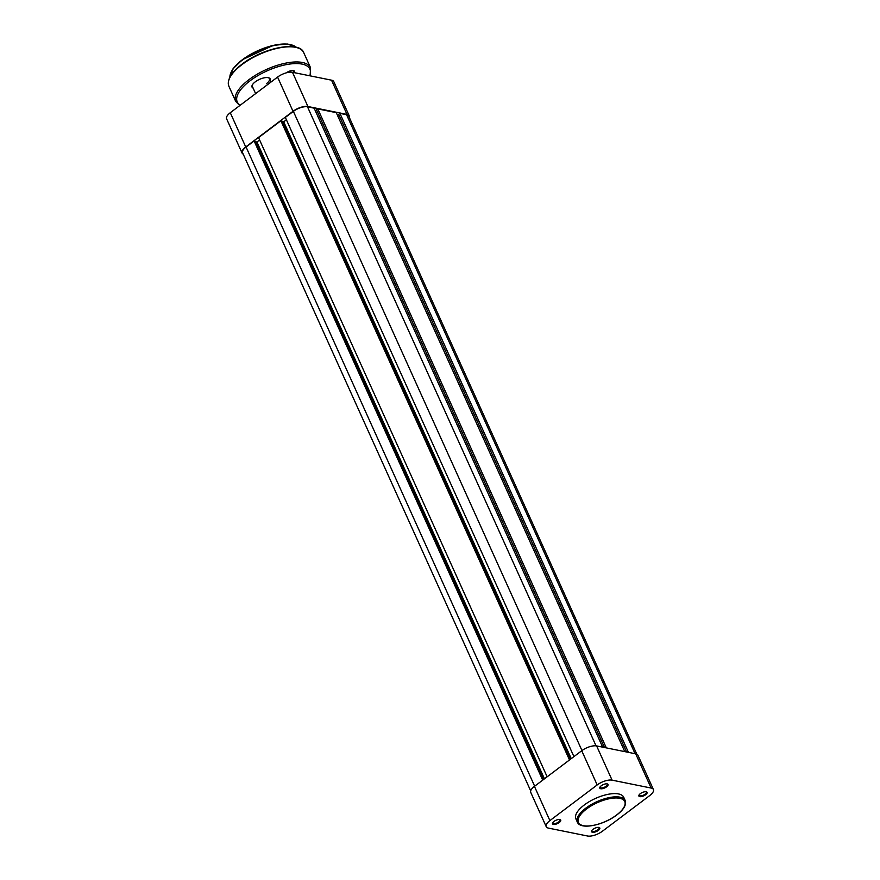 <?xml version="1.0" encoding="UTF-8"?>
<svg xmlns="http://www.w3.org/2000/svg" width="880" height="880" viewBox="0 0 880 880"><rect width="100%" height="100%" fill="white"/><g stroke="black" fill="none" stroke-linecap="round" stroke-linejoin="round"><path stroke-width="1.32" d="M628.441 752.356L339.933 113.377L346.566 114.719A10.846 4.367 -24.3 0 1 348.7 116.094L636.812 754.193M530.695 790.878L242.583 152.768A10.846 4.367 -24.3 0 1 246.07 147.015L534.666 786.203M246.07 147.015L254.111 140.965L542.707 780.142M254.111 140.965L255.145 141.174L543.411 779.614M255.387 141.702L256.927 142.01L544.456 778.822M256.927 142.01L259.611 139.986M569.492 759.946L280.896 120.769L258.544 137.621L547.14 776.798M280.896 120.769L281.93 120.978L570.196 759.418M282.172 121.506L283.712 121.825L571.241 758.637M286.396 119.79L283.712 121.825M602.657 747.153L314.138 108.163L307.505 106.821A10.846 4.367 -24.3 0 0 293.37 111.375L285.329 117.425L573.925 756.602M316.679 110.154L315.458 111.078M606.32 747.89L317.801 108.911L316.547 109.857L604.461 747.516M317.801 108.911L336.259 112.64L624.778 751.619M338.811 114.62L337.579 115.544M339.933 113.377L338.668 114.323L626.593 751.982M593.032 829.312A4.51 1.815 -24.3 0 1 599.049 827.453A4.51 1.815 -24.3 0 1 598.356 830.39A4.51 1.815 -24.3 0 1 593.406 832.326A4.51 1.815 -24.3 0 1 591.668 830.786A4.51 1.815 -24.3 0 1 593.032 829.312M591.866 830.467A3.927 1.584 155.7 0 0 591.888 830.973A3.927 1.584 155.7 0 0 597.784 829.829A3.927 1.584 155.7 0 0 599.049 827.739A3.927 1.584 155.7 0 0 598.686 827.387M553.971 821.425A4.51 1.815 -24.3 0 1 559.988 819.566A4.51 1.815 -24.3 0 1 559.295 822.492A4.51 1.815 -24.3 0 1 554.345 824.439A4.51 1.815 -24.3 0 1 552.607 822.899A4.51 1.815 -24.3 0 1 553.971 821.425M552.805 822.569A3.927 1.584 155.7 0 0 552.827 823.086A3.927 1.584 155.7 0 0 558.723 821.942A3.927 1.584 155.7 0 0 559.988 819.852A3.927 1.584 155.7 0 0 559.625 819.489M601.26 785.774A4.51 1.815 -24.3 0 1 607.288 783.915A4.51 1.815 -24.3 0 1 606.584 786.841A4.51 1.815 -24.3 0 1 601.645 788.788A4.51 1.815 -24.3 0 1 599.896 787.248A4.51 1.815 -24.3 0 1 601.26 785.774M600.094 786.918A3.927 1.584 155.7 0 0 600.127 787.435A3.927 1.584 155.7 0 0 606.023 786.291A3.927 1.584 155.7 0 0 607.277 784.201A3.927 1.584 155.7 0 0 606.914 783.838M640.321 793.661A4.51 1.815 -24.3 0 1 646.349 791.802A4.51 1.815 -24.3 0 1 645.645 794.739A4.51 1.815 -24.3 0 1 640.706 796.675A4.51 1.815 -24.3 0 1 638.968 795.135A4.51 1.815 -24.3 0 1 640.321 793.661M639.155 794.816A3.927 1.584 155.7 0 0 639.188 795.322A3.927 1.584 155.7 0 0 645.084 794.178A3.927 1.584 155.7 0 0 646.338 792.099A3.927 1.584 155.7 0 0 645.975 791.736M577.335 822.107L575.883 818.884A26.257 10.571 -24.3 0 1 584.32 804.947A26.257 10.571 -24.3 0 1 623.733 797.28L625.185 800.503A26.257 10.571 -24.3 0 0 585.772 808.181A26.257 10.571 -24.3 0 0 577.335 822.107C580.437 830.203 603.581 825.209 616.759 814.99C623.766 809.655 626.582 804.826 625.185 800.503M549.89 820.6A11.429 4.598 155.7 0 0 546.216 826.661A11.429 4.598 155.7 0 0 548.471 828.113L587.532 836A11.429 4.598 155.7 0 0 602.426 831.215L649.726 795.564A11.429 4.598 155.7 0 0 653.4 789.492A11.429 4.598 155.7 0 0 651.145 788.051L612.084 780.153A11.429 4.598 155.7 0 0 597.179 784.949L581.735 750.728L534.435 786.379L549.89 820.6L597.179 784.949M581.735 750.728A11.429 4.598 -24.3 0 1 596.629 745.932L635.69 753.83A11.429 4.598 -24.3 0 1 637.945 755.271L653.4 789.492M546.216 826.661L530.761 792.44A11.429 4.598 -24.3 0 1 534.435 786.379M245.729 146.949A11.429 4.598 155.7 0 0 242.055 153.01L226.6 118.8A11.429 4.598 -24.3 0 1 230.274 112.728L245.729 146.949L293.018 111.298L277.574 77.077L230.274 112.728M277.574 77.077A11.429 4.598 -24.3 0 1 292.468 72.292L331.529 80.179A11.429 4.598 -24.3 0 1 333.784 81.631L349.239 115.852A11.429 4.598 155.7 0 0 346.984 114.4L307.923 106.513A11.429 4.598 155.7 0 0 293.018 111.298M242.055 153.01A11.429 4.598 155.7 0 0 243.188 154.099M349.305 117.414A11.429 4.598 155.7 0 0 349.239 115.852M253.143 88.132A9.966 4.015 -24.3 0 1 252.252 85.107A9.966 4.015 -24.3 0 1 255.255 81.851A9.966 4.015 -24.3 0 1 268.554 77.748A9.966 4.015 -24.3 0 1 270.226 80.41M266.519 83.6A9.372 3.773 155.7 0 0 269.456 78.683A9.372 3.773 155.7 0 0 268.202 77.66M286.33 72.831A5.511 2.222 -24.3 0 1 293.579 70.631A5.511 2.222 -24.3 0 1 294.25 72.655M293.381 72.479A4.917 1.98 155.7 0 0 293.744 71.049A4.917 1.98 155.7 0 0 293.216 70.565M252.417 84.788A9.372 3.773 155.7 0 0 252.362 86.405L255.618 93.621M346.566 114.719L635.074 753.698M293.37 111.375L581.966 750.552M307.505 106.821L596.035 745.844M586.575 808.962A25.432 10.241 155.7 0 0 583.407 825.682A25.432 10.241 155.7 0 0 616.572 815.023A25.432 10.241 155.7 0 0 619.74 798.292A25.432 10.241 155.7 0 0 586.575 808.962M596.629 745.932L612.084 780.153M651.145 788.051L635.69 753.83M346.984 114.4L331.529 80.179M292.468 72.292L307.923 106.513M231.33 71.896A36.333 14.63 -24.3 0 1 242.242 59.851M296.23 47.289A36.916 14.861 155.7 0 0 242.297 60.126A36.916 14.861 155.7 0 0 229.889 77.242M229.878 77.638A40.436 16.28 -24.3 0 1 242.022 64.251M242.088 64.526A41.019 16.522 155.7 0 0 228.899 86.295C226.765 79.948 231.154 72.556 242.088 64.13C262.735 47.938 299.42 40.436 303.677 52.536A41.019 16.522 155.7 0 0 242.088 64.526M309.738 75.779A39.842 16.049 155.7 0 0 292.589 63.734A39.842 16.049 155.7 0 0 250.063 80.795A39.842 16.049 155.7 0 0 240.262 105.204M239.789 105.567L235.741 101.453A41.019 16.522 -24.3 0 1 248.93 79.684A41.019 16.522 -24.3 0 1 310.519 67.694L303.677 52.536M242.22 64.108A40.436 16.28 -24.3 0 1 296.538 47.542M242.429 59.708A36.333 14.63 -24.3 0 1 291.269 44.836M269.456 78.683L270.974 82.049M229.856 77.308L232.947 68.893L242.297 59.73L273.119 45.397L287.265 44L296.307 47.3M235.741 101.453L228.899 86.295M310.134 75.856L310.519 67.694"/></g></svg>
